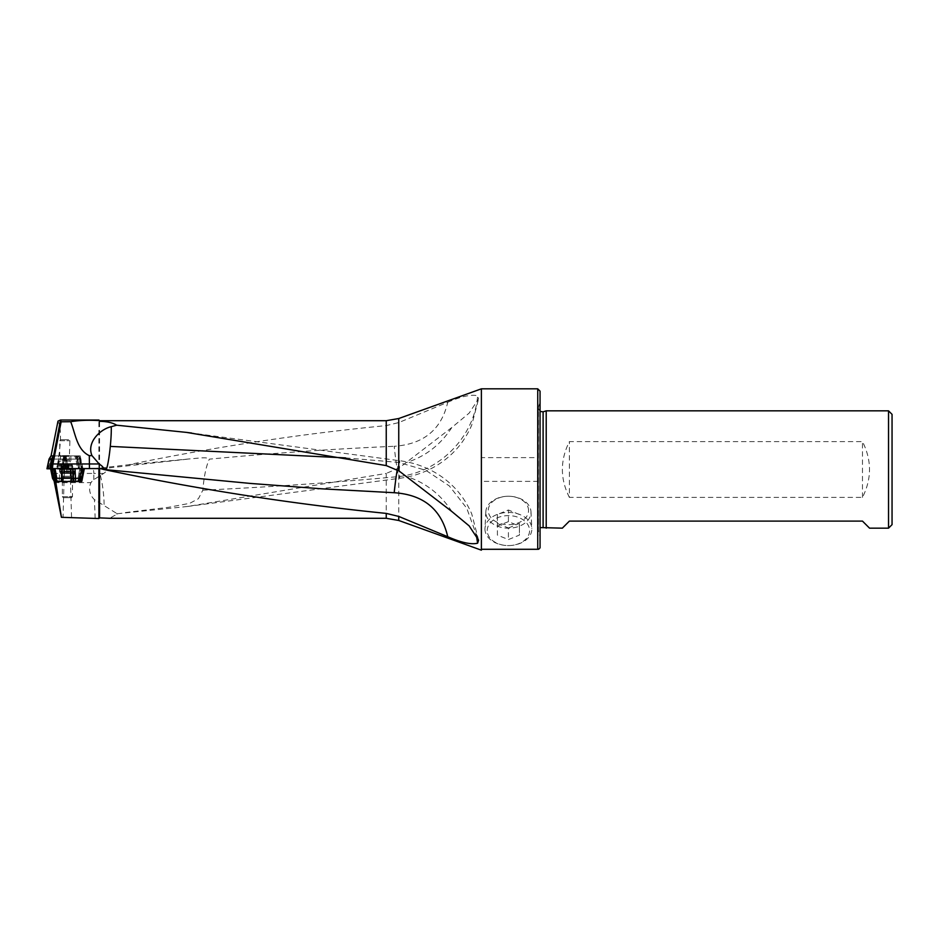 <?xml version="1.0" encoding="UTF-8"?>
<svg xmlns="http://www.w3.org/2000/svg" width="939" height="939" viewBox="0 0 939 939"><rect width="100%" height="100%" fill="white"/><g stroke="black" fill="none" stroke-linecap="round" stroke-linejoin="round"><path stroke-width="0.7" stroke-dasharray="4.7 3.52" d="M54.098 480.991L51.551 468.573M54.039 478.268L53.159 478.28L54.039 478.268L56 481.507L55.049 481.507L78.465 481.507M81.775 481.507L54.744 481.507L52.408 468.561L54.345 478.268L56.317 481.461M51.891 468.573L52.279 469.265M51.375 467.669L52.161 463.385L51.375 467.669M51.07 455.873L54.239 455.873L52.103 468.807L56.751 468.807C61.27 443.924 61.681 428.031 57.983 421.13M52.103 468.807L105.45 468.807C107.539 469.629 106.952 471.178 103.689 473.432L93.806 479.629A16.01 15.599 90 0 0 90.942 482.669A14.484 13.909 53.5 0 0 94.452 499.63L116.823 513.504L116.941 514.185L109.628 518.293M79.052 468.807L64.58 469.887A4.625 0.951 -90 0 0 64.239 473.432L52.619 473.432M447.739 402.279C461.213 396.387 471.155 394.227 477.587 395.788L478.608 398.782L469.16 413.113L451.835 427.491L399.192 467.927A23.099 1.291 -97.1 0 1 399.427 478.303A23.099 1.291 -97.1 0 1 398.676 476.578A23.099 1.291 -97.1 0 1 394.204 446.283C423.571 444.276 441.412 429.604 447.739 402.279L398.746 422.573L386.246 425.602C300.257 433.982 214.245 447.046 128.232 464.793L93.395 468.807L56.751 468.807M93.395 468.807L105.45 468.807M54.239 455.873L80.214 455.873L65.108 455.873L64.275 470.028L62.631 469.124L51.668 469.124M80.977 480.557L83.219 468.573L100.273 468.573L52.431 468.573M100.743 468.573L103.09 468.573L100.743 468.573M98.888 467.88L98.888 420.015M386.246 518.293L386.246 473.42L187.554 506.473L116.906 513.774M125.333 512.565L168.492 507.306L189.725 503.327L198.434 498.691L202.836 490.17C203.974 476.449 206.146 466.108 209.338 459.148C270.96 453.255 332.582 448.971 394.204 446.283M399.192 467.927L386.246 473.409M99.581 467.833L99.581 420.707M892.05 524.643L892.05 414.357M537.742 388.828L537.742 549.292L481.378 549.292L481.378 481.378L537.742 481.378M481.378 388.828L481.378 481.378L481.378 457.622L537.742 457.622M481.378 550.172L481.378 549.292M540.054 547.86L540.054 391.14M540.054 402.162L540.054 536.838L540.054 402.162L538.47 407.186L538.47 531.814L540.054 536.838M540.054 411.435L538.293 408.289L538.47 531.814L540.054 527.565M546.216 528.164L546.216 410.836M562.332 528.164L569.386 521.11L862.483 521.11L869.537 528.164M888.529 410.836L888.529 528.164M569.386 497.388C560.043 478.796 560.043 460.204 569.386 441.612L862.483 441.612C871.826 460.204 871.826 478.796 862.483 497.388L569.386 497.388L569.386 441.612M862.483 497.388L862.483 441.612M54.427 482.669L90.942 482.669M451.835 511.509C440.297 493.832 424.827 482.047 405.425 476.167M399.192 471.073A23.099 1.291 -82.9 0 0 399.427 460.697A23.099 1.291 -82.9 0 0 398.676 462.422A23.099 1.291 -82.9 0 0 397.232 469.735M451.835 427.491C440.297 445.168 424.827 456.953 405.425 462.833M128.232 464.793L189.807 458.889C196.005 458.572 207.214 456.507 209.327 459.148M100.344 475.392A23.099 3.592 83.6 0 1 104.1 505.921M76.552 455.873L78.735 469.124M79.029 455.873L81.341 468.807M80.214 455.873L82.972 468.807M77.561 455.873L79.651 468.807M65.824 455.873L67.045 468.807M64.591 455.873L65.354 468.807M65.108 455.873L63.887 455.873L62.631 469.124M52.854 459.101L63.019 459.112L63.922 455.873L53.37 455.873L78.618 455.873L52.936 455.873M51.258 468.573L62.021 468.807L62.948 459.101M66.117 459.101L64.016 459.453L63.465 468.807L64.04 459.101L79.498 459.112L77.773 455.873M66.106 459.453L65.554 468.807L77.55 468.807L75.953 459.101M77.327 459.101L78.923 468.807L81.212 468.807L79.475 459.101M80.672 459.065L80.12 459.453L81.799 468.807L80.648 459.089L66.692 459.112L65.777 455.873M82.749 468.761L80.754 459.406L82.691 468.807L79.909 468.807L78.348 459.101M76.951 459.101L78.512 468.807L67.678 468.807L66.763 459.101M63.582 459.101L65.695 459.453L66.235 468.807L65.66 459.101L50.213 459.112L51.927 455.873M63.606 459.453L64.157 468.807L52.15 468.807L53.746 459.101M53.993 455.873L52.384 459.101L50.788 468.807L48.499 468.807L50.225 459.101L49.051 459.089M49.016 459.394L47.912 468.807L49.65 459.101M57.009 468.807L72.702 468.807L57.009 468.807L56.997 466.202L72.702 466.202L57.009 466.202L57.22 465.603L72.491 465.603L57.22 465.603L58.852 461.143L70.859 461.143L58.852 461.143L58.852 455.873L70.859 455.873L58.852 455.873M82.749 468.807L82.116 468.807M81.799 468.807L81.212 468.807M78.923 468.807L77.55 468.807M65.554 468.807L63.465 468.807M63.124 468.807L62.021 468.807M46.95 468.807L47.584 468.807M47.912 468.807L48.499 468.807M50.788 468.807L52.15 468.807M64.157 468.807L66.235 468.807M66.575 468.807L67.678 468.807M78.512 468.807L79.909 468.807M63.019 459.112L64.04 459.101M78.195 455.873L80.061 459.101M65.566 459.101L65.319 457.727L65.66 459.101M65.718 459.112L66.692 459.112M63.171 455.873L63.488 457.727A2.312 1.221 -9.9 0 1 65.319 457.727L64.908 455.873M49.556 459.101L51.504 455.873M64.145 459.101L64.803 455.873M49.697 459.112L49.99 457.61M63.993 459.112L64.38 457.727A2.312 1.221 9.9 0 1 66.223 457.727L65.976 459.089M52.525 478.362L61.317 478.28L61.798 468.573L73.007 468.573L59.556 468.573L75.003 468.573M61.317 478.28L63.688 478.28L64.052 468.573L60.366 469.406L74.451 469.406L73.007 468.573L62.279 468.573M84.252 468.573L82.268 478.385M63.688 478.28L81.646 478.28L80.449 478.233L82.468 468.573L83.958 468.573M81.505 478.28L83.313 468.573L81.646 478.28L79.768 481.507L81.646 478.291L83.548 468.584M83.313 468.573L80.801 468.573L78.97 478.362M78.054 478.28L79.874 468.573L80.801 468.573M79.874 468.573L77.984 478.28M73.23 478.28L73.042 468.573L79.803 468.573M73.042 468.573L72.737 478.28M64.052 468.573L72.538 468.573M61.798 468.573L59.814 468.573L59.321 478.28M55.119 478.28L53.159 468.573L59.814 468.573M53.159 468.573L50.565 468.573L52.584 478.432M54.333 478.28L52.349 468.573L53.981 478.28M53.687 478.28L51.997 468.573M54.415 481.507L80.402 481.507L82.127 478.28L84.017 468.573M80.484 478.28L82.08 478.28L80.273 481.507M54.345 478.268L56.305 481.507L54.591 481.507M82.421 468.573L80.472 478.268L78.5 481.507L80.226 481.507M63.84 468.573L64.521 468.573L63.629 468.573L64.357 468.573L63.629 473.432L66.716 473.432L63.629 473.432L64.357 473.432L63.84 468.573M64.521 468.573L68.101 468.573L64.521 468.573L64.521 473.432L64.521 468.573M68.101 468.573L71.188 468.573L68.101 468.573L68.101 473.432L70.284 473.432L66.716 473.432L68.101 473.432L68.101 468.573M70.977 468.573L70.46 473.432L71.188 473.432L70.977 468.573M71.47 497.682L72.491 496.661L72.491 481.742L71.798 481.05L63.019 481.05L71.798 481.05L71.798 477.329L74.451 472.728L74.451 469.406L60.366 469.406L60.366 472.728L74.451 472.728L60.366 472.728L63.019 477.329L71.798 477.329L63.019 477.329L62.326 481.742L72.491 481.742L62.326 481.742L62.326 496.661L72.491 496.661L62.326 496.661L63.347 497.682L71.47 497.682L63.347 497.682M70.284 473.432L71.188 473.432L70.284 473.432L70.284 468.573L70.284 473.432M61.399 468.807L68.512 468.807L60.941 468.807L61.774 468.807L61.399 463.96L62.185 463.96L62.185 468.807M68.301 468.807L68.301 463.96L65.847 463.96L65.847 468.807M59.263 468.807L70.46 468.807L59.263 468.807L57.807 467.974L71.892 467.974L57.831 467.974L57.807 464.652L71.892 464.652L57.831 464.652L60.46 460.051L69.24 460.051L60.46 460.051L60.46 456.331L69.24 456.331L60.46 456.331L59.767 455.638L69.932 455.638L59.767 455.638L59.767 440.72L69.932 440.72L59.767 440.72L60.789 439.71L68.923 439.71L60.8 439.71M65.847 463.96L62.185 463.96M68.301 463.96L67.526 463.96L67.526 468.807M61.399 463.96L67.526 463.96M61.774 463.96L60.941 463.96L61.188 468.807L61.821 463.96M487.235 530.605A21.174 14.977 180 0 1 518.997 517.635A21.174 14.977 180 0 1 518.997 543.575A21.174 14.977 180 0 1 487.235 530.605M508.41 521.626L497.412 526.11L497.412 535.101L508.41 539.585L519.408 535.101L519.408 526.11L508.41 521.626L508.41 510.006L497.412 514.502L497.412 526.11M485.827 512.213A22.583 15.963 180 0 1 485.839 511.626A22.583 15.963 180 0 1 508.41 496.25A22.583 15.963 180 0 1 530.969 511.626A22.583 15.963 180 0 1 508.821 528.176A22.583 15.963 180 0 1 485.827 512.213M484.958 528.997A23.44 16.573 0 0 0 508.832 545.571A23.44 16.573 0 0 0 531.838 528.399A23.44 16.573 0 0 0 508.41 512.424A23.44 16.573 0 0 0 484.982 528.399A23.44 16.573 0 0 0 484.958 528.997M528.54 510.487A20.142 14.238 0 0 0 508.41 496.25A20.142 14.238 0 0 0 488.268 510.487A20.142 14.238 0 0 0 508.41 524.725A20.142 14.238 0 0 0 528.54 510.487M497.412 514.502L497.412 535.101M497.412 523.481L508.41 527.976L508.41 539.585M508.41 527.976L519.408 523.481L519.408 535.101M519.408 523.481L519.408 526.11M519.408 514.502L508.41 510.006M93.806 479.629L93.806 473.432L70.237 473.432A4.625 1.045 -90 0 0 69.58 469.124M103.689 473.432L93.806 473.432A4.625 1.045 -90 0 0 92.761 468.807M71.552 517.236L70.237 473.432L64.239 473.432L63.042 517.213M202.836 490.17C268.12 487.165 333.404 482.634 398.676 476.578C439.663 472.211 474.688 436.471 477.587 395.788M398.746 422.573L398.746 418.524M386.246 425.602L386.246 420.707M398.746 520.476L398.746 468.244M543.106 411.822L543.106 527.178M95.156 518.375L94.452 499.63M116.941 514.185L116.835 513.527M345.622 457.903L398.676 462.422L425.801 470.298L449.358 485.956L466.765 508.234L476.296 534.655M97.269 468.056L97.269 468.807M101.095 468.807L189.807 458.889M54.169 455.873L52.971 458.385M66.528 455.873L66.223 457.727M76.082 459.089L74.51 455.873M75.719 455.873L77.291 459.089M78.618 455.873L79.78 457.727M78.301 459.089L76.763 455.873M75.531 455.873L77.08 459.089M63.488 457.727L63.723 459.089M53.617 459.089L55.19 455.873M72.702 468.807L72.702 466.202L70.859 461.143L70.859 455.873M56.727 481.507L54.826 478.315M78.958 478.362L77.209 481.507M75.261 468.573L75.261 471.178L59.556 471.178L75.261 471.178L75.038 471.777L59.767 471.777L75.038 471.777L73.406 476.249L61.399 476.249L73.406 476.249L73.406 481.507L73.207 478.28M79.381 478.432L81.224 468.573M79.686 481.507L81.47 478.315M62.174 468.573L61.81 478.28M82.808 468.573L80.836 478.28M81.13 478.28L83.031 468.573M55.507 481.507L53.617 478.28M59.439 478.28L58.957 481.507M61.915 478.268L61.551 481.507M60.718 481.507L61.199 478.28M63.206 481.507L63.57 478.268M72.761 478.28L72.96 481.507M80.777 478.268L78.806 481.507M79.31 481.507L81.188 478.28M59.556 468.573L59.556 471.178L61.411 476.249L61.399 481.507M66.716 473.432L66.716 468.573L66.716 473.432M64.474 463.96L64.474 468.807M67.925 463.96L67.925 468.807L67.89 463.96M68.512 463.96L68.512 468.807L68.477 463.96M65.237 463.96L65.237 468.807M63.864 463.96L63.864 468.807M187.554 506.473L399.404 478.315C410.578 476.942 421.188 473.69 431.236 468.573C439.804 464.159 447.457 458.49 454.183 451.589C461.143 444.581 466.976 435.813 471.683 425.261L478.62 398.782M538.293 408.289L538.293 530.711L538.293 408.289M478.62 540.218L471.683 513.739C466.976 503.187 461.143 494.419 454.183 487.411C447.457 480.51 439.804 474.841 431.236 470.427C421.188 465.31 410.578 462.058 399.404 460.685L191.685 433.043M78.618 455.802L80.66 459.018M80.461 478.221L78.5 481.461M63.629 473.432L63.629 468.573L63.629 473.432M71.188 473.432L71.188 468.573L71.188 473.432M70.46 473.432L70.46 468.573M64.357 473.432L64.357 468.573M70.46 468.807L71.892 467.974L71.892 464.652L69.24 460.051L69.932 440.72L68.923 439.71M68.758 463.96L68.758 468.807M60.941 463.96L60.941 468.807M485.839 511.626L484.982 528.399M530.969 511.626L531.838 528.399"/><path stroke-width="1.41" d="M51.551 468.573L51.422 467.927M83.219 468.573L84.346 468.573L81.775 481.507L55.694 481.507L61.422 517.307L54.098 480.991M54.744 481.507L52.514 478.28L50.565 468.573L52.584 478.432M51.375 467.669L51.891 468.573M57.983 421.13L51.07 455.873L53.37 455.873L52.161 463.385L60.519 420.015L57.983 421.13M84.346 468.573L103.137 468.573C103.877 467.822 102.562 466.272 99.17 463.96L52.948 463.96L61.141 421.799L70.683 421.705C79.181 420.32 88.583 419.944 98.888 420.578L99.581 421.329L99.581 420.707L386.246 420.707L386.246 465.58L399.192 471.073L451.835 511.509L469.16 525.887L478.608 540.218L477.587 543.212C471.155 544.773 461.213 542.613 447.739 536.721L398.746 516.427L398.746 520.476L386.246 518.293L386.246 513.398C291.994 503.938 197.742 489.278 103.466 469.43L105.825 469.676A23.099 2.101 95.8 0 0 110.297 446.401A23.099 2.101 95.8 0 0 111.213 426.693L116.694 425.203C112.692 422.726 106.987 421.435 99.581 421.329M52.948 463.96L52.384 468.573L93.137 468.573M61.422 517.307L98.888 518.539L99.581 517.894L99.581 468.573M98.888 468.573L98.888 518.539M99.581 420.707L98.888 420.015L60.542 420.015L61.141 421.799M100.273 468.573L103.466 469.43M109.628 518.293L99.581 517.894M386.246 465.591L186.591 432.409L116.694 425.203M386.246 513.398L398.746 516.427M892.05 414.357L892.05 524.643L888.529 528.164L888.529 410.836L892.05 414.357M398.746 470.756L398.746 418.524L481.378 388.828L481.378 549.292L537.742 549.292L537.742 388.828L540.054 391.14L540.054 547.86L538.622 549.292M481.378 549.292L481.378 550.172L398.746 520.476M540.054 527.565L562.332 528.164L569.386 521.11L862.483 521.11L869.537 528.164L888.529 528.164M543.106 527.178L543.106 411.822L546.216 410.836L546.216 528.164M99.17 463.96L91.987 455.638L89.299 455.638C76.822 449.875 75.39 433.325 70.683 421.705M91.987 455.638C86.282 442.222 100.614 429.017 111.213 426.693M100.743 468.573A23.099 23.099 -112.7 0 0 105.825 469.676L250.009 483.397L322.112 488.843L394.204 492.717C423.571 494.724 441.412 509.396 447.739 536.721M397.232 469.735A23.099 1.291 -82.9 0 0 394.204 492.717M80.801 481.507L80.977 480.557M49.99 457.61L49.051 459.089L52.854 459.101M49.016 459.394L47.009 468.807L49.79 468.807L51.363 459.101M50.612 468.807L49.79 468.807M51.399 459.089L53.37 455.873M79.698 478.28L81.646 468.573L84.252 468.573L82.221 478.432L73.5 478.28L73.007 468.573L75.003 468.573L72.632 468.573L73.007 478.28L56.763 478.28L54.943 468.573L54.004 468.573L55.847 478.362L56.763 478.28M61.575 478.28L61.774 468.573L55.002 468.573L56.821 478.28M71.129 478.28L70.765 468.573L62.279 468.573L62.08 478.28M70.765 468.573L72.632 468.573M81.646 468.573L75.003 468.573L75.496 478.28M82.421 468.573L83.548 468.573M52.725 478.28L54.591 481.507L52.678 478.28L50.8 468.573L52.525 478.362L54.415 481.507L52.537 478.374L50.565 468.573M50.8 468.573L52.737 478.28M52.349 468.573L50.859 468.573M51.774 468.573L54.004 468.573M57.608 481.507L55.859 478.362L53.312 478.28L55.049 481.507L53.347 478.315M89.451 468.573L89.299 455.638M476.296 534.655L477.587 543.212M110.297 446.401L345.622 457.903M52.748 459.101L51.222 468.573L53.171 478.28L51.258 468.584M51.093 455.873L49.92 457.727M52.971 458.385L52.631 459.089M61.411 481.507L61.61 478.28M55.436 478.432L53.593 468.573M53.312 478.28L51.492 468.573M82.268 478.385L80.402 481.507L82.28 478.374L84.252 468.573M82.221 478.432L84.205 468.573M78.09 481.507L79.991 478.315M75.366 478.28L75.859 481.507M72.902 478.268L73.265 481.507M74.099 481.507L73.606 478.28M71.61 481.507L71.247 478.268M62.056 478.28L61.857 481.507M109.112 518.293L386.246 518.293M398.746 418.524L386.246 420.707M481.378 388.828L537.742 388.828M543.106 411.822L540.054 411.435M546.216 410.836L888.529 410.836M186.603 432.409L191.685 433.043M49.028 459.065L46.962 468.761M51.082 455.802L49.051 459.018"/></g></svg>
